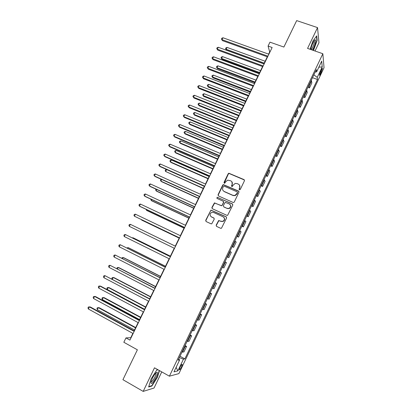 <?xml version="1.0" encoding="UTF-8"?>
<svg xmlns="http://www.w3.org/2000/svg" width="412" height="412" viewBox="0 0 412 412"><rect width="100%" height="100%" fill="white"/><g stroke="black" fill="none" stroke-linecap="round" stroke-linejoin="round"><path stroke-width="0.62" d="M239.413 189.834L240.263 189.51L244.45 180.775L244.022 179.601L228.866 173.231L228.197 173.751L224.02 182.398L224.308 183.216L224.71 183.247L225.688 181.769L227.733 180.132L230.746 180.817C232.239 181.656 232.687 182.907 232.08 184.561L231.539 185.688L231.827 186.512L232.25 186.538L233.218 185.06L235.195 183.433L237.08 183.572L238.306 184.107C239.81 184.952 240.263 186.209 239.655 187.877L239.115 189.005L239.413 189.834M181.548 366.917L182.289 364.553C181.96 364.074 181.198 364.986 179.998 367.283L179.261 369.646C179.591 370.12 180.358 369.209 181.548 366.917M216.151 225.184L216.563 226.389L220.672 228.3L221.429 228.294L226.605 218.005L226.188 216.8L210.939 210.12L205.701 220.338L206.103 221.538L211.016 223.819L211.732 223.829L214.24 219.174L213.833 217.974L211.392 216.851C209.553 215.285 209.662 213.792 211.722 212.371L213.519 212.432L223.119 216.82C224.952 218.319 224.89 219.807 222.938 221.28L220.987 221.265L218.664 220.518L216.151 225.184L216.496 226.353M315.02 51.006L318.965 42.74L317.539 27.604L296.676 20.6L283.878 47.056L269.973 42.158L268.073 46.067L272.136 47.509L129.919 340.101L125.954 337.907L123.832 342.269L137.381 349.803L122.925 379.684L143.18 391.4L154.052 388.022L161.756 371.892M317.539 27.604L307.568 48.41L322.853 53.735L169.404 376.182L154.485 367.813L143.18 391.4M233.063 202.452L233.738 202.477L234.279 201.993L238.95 192.25L238.527 191.065L223.335 184.602L222.712 185.106L218.056 194.752L218.463 195.932L233.063 202.452M232.79 205.094L227.599 215.358L226.883 215.347L212.298 208.704L211.892 207.514L214.456 202.874L220.987 205.567L221.651 205.593L222.197 205.104L223.525 202.344L223.108 201.159L216.975 198.404L217.098 197.235L232.373 203.904L232.79 205.094M321.226 69.86L319.398 75.108C319.552 75.55 319.964 75.108 320.634 73.769L322.457 68.526C322.302 68.078 321.896 68.526 321.226 69.86M322.853 53.735L324.028 67.717L178.906 373.607L169.404 376.182M315.237 71.961L316.612 71.853L316.354 69.613L178.133 360.176L179.663 359.887L178.679 359.027M316.612 71.853L321.705 61.136L322.225 66.888L317.24 77.384L313.867 74.845M312.512 77.688L317.482 79.49L317.24 77.384M317.482 79.49L184.875 358.898L183.438 359.171L177.886 370.857L173.977 371.845L179.663 359.887M132.865 333.39L130.774 337.701L125.954 337.907M268.073 46.067L269.69 51.933L268.619 54.132M267.316 56.81L263.871 63.901M262.583 66.553L259.102 73.707M257.83 76.328L254.317 83.548M253.061 86.144L249.518 93.431M248.271 95.991L244.697 103.345M243.466 105.879L239.856 113.3M238.641 115.803L235 123.291M233.8 125.758L230.128 133.318M228.938 135.759L225.235 143.381M224.061 145.791L220.322 153.485M219.169 155.865L215.394 163.626M214.25 165.974L210.444 173.802M209.317 176.12L205.48 184.02M204.367 186.306L200.49 194.279M199.398 196.529L195.489 204.573M194.407 206.793L190.462 214.91M189.402 217.093L185.421 225.282M184.375 227.434L180.358 235.695M179.328 237.812L175.28 246.144M174.261 248.24L170.197 256.599M169.152 258.741L165.099 267.089M164.028 269.283L159.98 277.621M158.888 279.866L154.84 288.189M153.722 290.491L149.68 298.803M148.536 301.151L144.504 309.453M143.335 311.858L139.302 320.15M138.113 322.606L134.085 330.882M307.924 87.339L309.464 87.905L311.853 82.879L311.297 80.247M303.314 97.021L304.854 97.598L307.254 92.551L306.646 90.017M298.69 106.739L300.23 107.326L302.64 102.264L301.981 99.822M294.05 116.493L295.589 117.09L298.005 112.007L297.299 109.664M289.394 126.288L290.929 126.891L293.354 121.792L292.602 119.542M284.718 136.115L286.258 136.727L288.688 131.608L287.885 129.461M280.026 145.977L281.561 146.6L284.007 141.46L283.152 139.41M275.319 155.875L276.854 156.503L279.305 151.348L278.399 149.396M270.591 165.809L272.126 166.448L274.588 161.272L273.63 159.423M265.848 175.78L267.383 176.434L269.85 171.238L268.845 169.487M261.09 185.791L262.619 186.451L265.096 181.234L264.035 179.591M256.31 195.839L257.84 196.503L260.327 191.271L259.215 189.726M251.511 205.918L253.04 206.597L255.538 201.344L254.374 199.902M246.695 216.043L248.225 216.727L250.733 211.459L249.512 210.12M241.865 226.198L243.389 226.899L245.907 221.605L244.635 220.374M237.013 236.395L238.538 237.106L241.066 231.791L239.743 230.663M232.147 246.628L233.671 247.349L236.205 242.014L234.825 240.994M227.259 256.903L228.784 257.629L231.328 252.278L229.891 251.366M223.876 267.954L222.362 267.203L223.876 267.954L226.43 262.583L224.942 261.774M219.993 272.178L221.512 272.919L219.972 272.224M217.376 277.673L218.952 278.311L221.512 272.919M215.059 282.55L216.578 283.302L214.982 282.714M212.381 288.184L214.008 288.714L216.578 283.302M210.11 292.958L211.629 293.72L209.971 293.241M207.36 298.731L209.044 299.153L211.629 293.72M205.14 303.402L206.654 304.174L204.944 303.814M202.323 309.324L204.064 309.628L206.654 304.174M200.15 313.892L201.664 314.675L199.897 314.423M197.266 319.954L199.063 320.15L201.664 314.675M195.144 324.419L196.658 325.212L194.83 325.073M192.188 330.625L194.047 330.707L196.658 325.212M190.117 334.982L191.626 335.785L189.747 335.765M187.094 341.337L189.005 341.306L191.626 335.785M185.07 345.591L186.579 346.404L184.638 346.497M181.975 352.09L183.948 351.941L186.579 346.404M180.003 356.236L184.875 358.898M309.464 87.905L308.882 85.325M304.854 97.598L304.226 95.11M300.23 107.326L299.55 104.936M295.589 117.09L294.858 114.799M290.929 126.891L290.151 124.697M286.258 136.727L285.423 134.626M281.561 146.6L280.68 144.602M276.854 156.503L275.922 154.608M272.126 166.448L271.142 164.651M267.383 176.434L266.348 174.734M262.619 186.451L261.532 184.854M257.84 196.503L256.702 195.015M253.04 206.597L251.85 205.212M248.225 216.727L246.979 215.445M243.389 226.899L242.091 225.719M238.538 237.106L237.188 236.03M233.671 247.349L232.265 246.381M228.784 257.629L227.321 256.774M179.349 357.621L183.438 359.171M318.816 67.213L322.225 66.888M177.886 370.857L176.099 367.375M313.486 50.47L317.168 40.381L316.72 35.865L312.863 41.118L310.076 49.28M157.92 369.739L156.781 369.991L151.091 378.901L148.639 386.992L151.884 386.029L157.435 377.253L159.48 370.615M316.869 40.278L317.168 40.381M151.467 385.792L151.884 386.029M239.264 189.741L239.815 188.083L239.485 185.086M231.879 181.743L232.244 184.772L231.698 186.435M244.455 180.013L229.036 173.457L228.366 173.977L224.195 183.149M238.929 191.431L223.515 184.813L222.892 185.318L218.242 194.948L218.303 195.834M237.369 192.651L237.07 191.822L224.246 186.178L223.407 186.502L222.835 187.687C222.222 189.34 222.665 190.591 224.154 191.446L232.919 195.329L234.979 195.427L237.528 192.852L237.369 192.105M223.319 190.874L224.154 191.446M237.528 192.852L236.957 194.042L235.144 195.623L233.084 195.525L224.329 191.647M223.458 201.442L223.706 202.529L221.836 205.773L214.652 203.059L212.087 207.694L212.19 208.647M232.734 204.208L217.716 197.451L217.284 197.425L216.903 198.368M227.141 208.343L228.984 208.395C231.034 206.948 231.127 205.459 229.263 203.914L225.21 202.364L223.33 205.619L223.742 206.809L227.316 208.518L229.16 208.57C230.931 207.509 231.24 206.165 230.087 204.537M227.316 208.518L223.922 206.989M223.804 217.294C225.107 218.88 224.875 220.26 223.124 221.44L221.172 221.424L218.849 220.678L216.341 225.333M210.99 216.614L211.392 216.851M214.111 218.185L211.588 217.016M226.502 217.042L211.14 210.295L210.604 210.774L205.907 220.497L206.057 221.512M265.158 61.249L227.043 47.406L226.137 49.244L226.533 50.166L263.917 63.803M226.533 50.166L225.56 48.616L226.137 49.244L264.247 63.129M225.56 48.616L225.92 47.885L227.043 47.406M267.929 56.176L222.022 39.65L222.964 37.755L268.876 54.224M267.573 56.902L222.444 40.639L221.435 39.022L221.81 38.264L222.964 37.755M222.444 40.639L221.435 39.022M260.58 70.668L222.495 56.609L221.579 58.453L221.991 59.343L259.349 73.197M221.991 59.343L221.012 57.809L221.579 58.453L259.663 72.553M221.012 57.809L221.378 57.072L222.495 56.609M255.986 80.119L217.927 65.843L217.011 67.692L217.438 68.557L254.77 82.621M217.438 68.557L216.449 67.032L217.011 67.692L255.064 82.014M216.449 67.032L216.815 66.296L217.927 65.843M251.377 89.605L213.344 75.108L212.422 76.962L212.87 77.801L250.172 92.082M212.87 77.801L211.866 76.292L212.422 76.962L250.45 91.505M211.866 76.292L212.237 75.55L213.344 75.108M263.175 65.956L217.304 49.162L218.247 47.256L264.123 63.994M262.835 66.646L217.742 50.12L216.722 48.513L217.098 47.751L218.247 47.256M217.742 50.12L216.722 48.513M258.401 75.767L212.566 58.7L213.514 56.789L259.359 73.805M258.082 76.426L213.025 59.627L211.989 58.035L212.371 57.273L213.514 56.789M213.025 59.627L211.989 58.035M253.612 85.619L207.813 68.279L208.766 66.363L254.575 83.646M253.313 86.242L208.287 69.175L207.246 67.594L207.627 66.832L208.766 66.363M208.287 69.175L207.246 67.594M246.747 99.127L208.745 84.403L207.823 86.268L208.281 87.076L245.557 101.573M208.281 87.076L207.272 85.578L207.823 86.268L245.82 101.033M207.272 85.578L207.638 84.836L208.745 84.403M248.807 95.507L203.044 77.889L203.997 75.963L249.77 93.529M248.524 96.089L203.538 78.754L202.483 77.188L202.864 76.421L203.997 75.963M203.538 78.754L202.483 77.188M312.384 50.089C314.485 47.184 316.607 39.485 315.175 39.876L315.154 39.876C314.042 39.861 311.184 46.18 310.844 49.399L310.828 49.543M311.008 49.533C312.08 49.491 314.732 42.802 314.258 41.318L314.006 40.994M316.457 36.22L316.89 40.484L313.238 50.382M152.285 378.458L150.962 382.042C151.034 384.901 152.713 383.387 155.988 377.5C157.399 374.405 157.755 372.669 157.06 372.288C155.839 372.582 154.248 374.642 152.285 378.458M151.024 381.764C151.848 381.996 153.115 380.477 154.824 377.201C155.607 375.528 155.963 374.333 155.891 373.602L155.607 373.257M159.243 370.481L157.183 377.191L151.801 385.694L148.763 386.59M156.699 370.115L158.059 369.816M242.102 108.68L204.131 93.735L203.204 95.605L203.677 96.382L240.927 111.101M203.677 96.382L202.658 94.899L203.204 95.605L241.169 110.596M202.658 94.899L203.028 94.152L204.131 93.735M237.441 118.27L199.496 103.103L198.569 104.978L199.063 105.724L236.277 120.659M199.063 105.724L198.033 104.251L198.569 104.978L236.509 120.191M198.033 104.251L198.404 103.505L199.496 103.103M232.765 127.895L194.85 112.497L193.918 114.382L194.428 115.097L231.616 130.254M194.428 115.097L193.388 113.64L193.918 114.382L231.827 129.821M193.388 113.64L193.758 112.888L194.85 112.497M228.068 137.551L190.184 121.926L189.247 123.816L189.778 124.506L226.935 139.884M190.184 121.926L189.098 122.307L188.727 123.059L189.247 123.816L227.125 139.488M223.356 147.244L185.503 131.392L184.566 133.287L185.106 133.946L222.238 149.551M185.503 131.392L184.427 131.758L184.051 132.515L184.566 133.287L222.413 149.185M243.981 105.431L198.254 87.535L199.217 85.603L244.949 103.443M243.719 105.977L198.764 88.369L197.703 86.819L198.084 86.046L199.217 85.603M198.764 88.369L197.703 86.819M239.14 115.396L193.449 97.217L194.412 95.28L240.114 113.398M238.893 115.901L193.98 98.02L192.904 96.48L193.29 95.708L194.412 95.28M193.98 98.02L192.904 96.48M234.284 125.392L188.629 106.935L189.597 104.988L235.257 123.389M234.052 125.861L189.175 107.702L188.088 106.183L188.475 105.405L189.597 104.988M189.175 107.702L188.088 106.183M229.402 135.43L183.788 116.689L184.756 114.732L230.38 133.421M229.196 135.862L184.355 117.425L183.258 115.916L183.644 115.133L184.756 114.732M224.504 145.503L178.932 126.474L179.905 124.517L225.488 143.489M224.313 145.9L179.514 127.179L178.406 125.686L178.798 124.903L179.905 124.517M218.628 156.972L180.806 140.889L179.864 142.794L180.425 143.417L217.521 159.248M180.806 140.889L179.73 141.239L179.354 142.001L179.864 142.794L217.68 158.919M219.591 155.618L174.055 136.3L175.033 134.333L220.575 153.594M219.421 155.968L174.657 136.969L173.54 135.491L173.931 134.703L175.033 134.333M213.88 166.731L176.094 150.421L175.146 152.332L175.723 152.924L212.788 168.982M176.094 150.421L175.023 150.756L174.647 151.523L175.146 152.332L212.932 168.688M228.696 173.282L229.129 173.447M214.657 165.768L169.162 146.157L170.141 144.185L215.646 163.734M214.503 166.082L169.78 146.796L168.652 145.333L169.044 144.545L170.141 144.185M209.121 176.532L171.361 159.985L170.413 161.901L171.006 162.462L208.039 178.751M171.361 159.985L170.295 160.309L169.919 161.077L170.413 161.901L208.163 178.494M209.708 175.955L164.249 156.055L165.238 154.073L210.697 173.916M209.574 176.228L164.888 156.658L163.749 155.211L164.141 154.418L165.238 154.073M204.337 186.368L166.613 169.584L165.665 171.505L203.276 188.552M166.613 169.584L165.557 169.893L165.176 170.661L165.665 171.505L203.379 188.335M204.733 186.183L159.32 165.99L160.309 163.997L205.732 184.133M204.62 186.42L159.974 166.556L158.826 165.124L159.223 164.331L160.309 163.997M161.71 179.503L160.896 181.146L161.525 181.646L198.491 198.393M161.375 179.349L160.793 179.514L160.412 180.286L160.896 181.146L198.579 198.213M199.743 196.447L154.376 175.955L155.365 173.962L200.742 194.392M199.65 196.642L155.046 176.49L153.887 175.074L154.284 174.276L155.365 173.962M156.756 189.515L156.112 190.818L156.756 191.286L193.692 208.271M156.014 189.175L155.638 189.942L156.112 190.818L193.758 208.127M194.737 206.752L149.407 185.961L150.406 183.958L195.741 204.687M194.66 206.906L150.102 186.466L148.928 185.06L149.329 184.262L150.406 183.958M151.781 199.568L151.307 200.531L151.971 200.963L188.871 218.18M151.044 199.223L150.844 199.629L151.307 200.531L188.923 218.077M146.79 209.662L146.487 210.275L147.172 210.676L184.035 228.13M146.054 209.311L146.487 210.275L184.071 228.063M141.785 219.787L141.651 220.049L142.351 220.42L179.184 238.11M141.445 219.627L141.651 220.049L179.199 238.085M137.742 227.903L175.285 246.129L137.763 227.913M170.403 256.176L133.632 238.054L132.901 237.739L132.721 238.11M170.383 256.218L132.901 237.739L132.247 237.879M165.5 266.265L128.765 247.895L128.019 247.617L127.658 248.343M165.459 266.343L128.019 247.617L126.922 247.978M160.577 276.385L123.883 257.773L123.116 257.531L122.575 258.618M160.52 276.503L123.116 257.531L122.101 257.716L121.844 258.242M155.638 286.546L118.98 267.692L118.193 267.481L117.477 268.928M155.561 286.706L118.193 267.481L117.188 267.651L116.854 268.609M150.679 296.748L114.057 277.642L113.254 277.467L112.358 279.274M150.581 296.944L113.254 277.467L112.255 277.626L111.858 278.424L112.146 279.166M145.704 306.981L109.118 287.627L108.299 287.488L107.305 289.497L144.586 309.283M145.585 307.223L108.299 287.488L107.3 287.633L106.904 288.431L107.305 289.497M140.708 317.261L104.164 297.649L103.324 297.546L102.325 299.56L139.57 319.604M140.574 317.539L103.324 297.546L102.331 297.675L101.934 298.479L102.325 299.56M135.697 327.571L99.189 307.713L98.329 307.64L97.33 309.664L134.533 329.966M135.543 327.89L98.329 307.64L97.345 307.754L96.944 308.562L97.33 309.664M189.711 217.098L144.427 196.004L145.421 193.995L190.715 215.023M189.654 217.212L145.132 196.472L143.953 195.087L144.355 194.284L145.421 193.995M184.664 227.481L139.421 206.088L140.425 204.069L185.673 225.4M184.627 227.553L140.152 206.52L139.421 206.088L138.957 205.145L139.359 204.342L140.425 204.069M179.596 237.904L134.4 216.202L135.404 214.178L180.611 235.813M179.581 237.935L134.4 216.202L133.946 215.244L134.348 214.436L135.404 214.178M129.358 226.358L128.915 225.379L129.316 224.571L130.372 224.324L175.527 246.268L130.372 224.324L129.358 226.358L174.508 248.364M170.45 256.722L125.315 234.51L170.429 256.764M124.3 236.555L123.863 235.556L124.264 234.742L125.315 234.51L124.3 236.555L169.404 258.87M165.351 267.213L120.242 244.733L165.305 267.3M119.222 246.783L118.79 245.768L119.197 244.949L120.242 244.733L119.222 246.783L164.28 269.412M160.227 277.745L115.149 254.997L160.165 277.873M114.129 257.057L113.702 256.017L114.114 255.198L115.149 254.997L114.129 257.057L159.135 279.995M155.092 288.318L110.035 265.297L155.005 288.493M109.01 267.362L108.598 266.307L109.005 265.483L110.035 265.297L109.01 267.362L153.975 290.62M149.932 298.932L104.906 275.638L149.829 299.148M103.876 277.709L103.469 276.632L103.881 275.803L104.906 275.638L103.876 277.709L148.789 301.285M144.751 309.587L100.636 286.17L99.755 286.016L144.627 309.845M98.72 288.096L98.324 286.999L98.736 286.17L99.755 286.016L98.72 288.096L143.582 311.992M139.555 320.284L95.486 296.547L94.585 296.434L139.405 320.588M93.55 298.525L93.158 297.402L93.57 296.568L94.585 296.434L93.55 298.525L138.36 322.74M134.333 331.021L90.316 306.971L89.394 306.894L134.168 331.366M88.353 308.99L87.972 307.846L88.389 307.012L89.394 306.894L88.353 308.99L133.117 333.529M309.154 85.866L311.565 80.798M304.509 95.641L306.925 90.552M299.843 105.446L302.269 100.343M295.162 115.293L297.598 110.169M290.46 125.171L292.906 120.031M285.748 135.09L288.199 129.924M281.01 145.039L283.477 139.859M276.261 155.03L278.733 149.829M271.493 165.058L273.975 159.841M266.703 175.126L269.196 169.883M261.898 185.225L264.401 179.967M257.078 195.365L259.586 190.087M252.237 205.542L254.755 200.247M247.375 215.759L249.904 210.444M242.498 226.013L245.037 220.678M237.606 236.308L240.155 230.952M232.692 246.639L235.247 241.262M227.759 257.011L230.323 251.614M222.804 267.424L225.385 262.006M217.835 277.873L220.425 272.435M212.844 288.364L215.445 282.905M207.839 298.896L210.444 293.411M202.812 309.464L205.428 303.963M197.765 320.072L200.392 314.552M192.698 330.728L195.334 325.181M187.615 341.419L190.262 335.852M182.511 352.152L185.168 346.564M320.356 71.688L321.437 72.074M319.691 73.429L320.634 73.769M181.986 364.383L182.289 364.553M322.148 68.413L322.457 68.526M314.099 40.855L315.175 39.876M313.877 41.185L314.258 41.318M155.494 373.38L155.891 373.602M155.623 373.257L157.06 372.288"/></g></svg>

